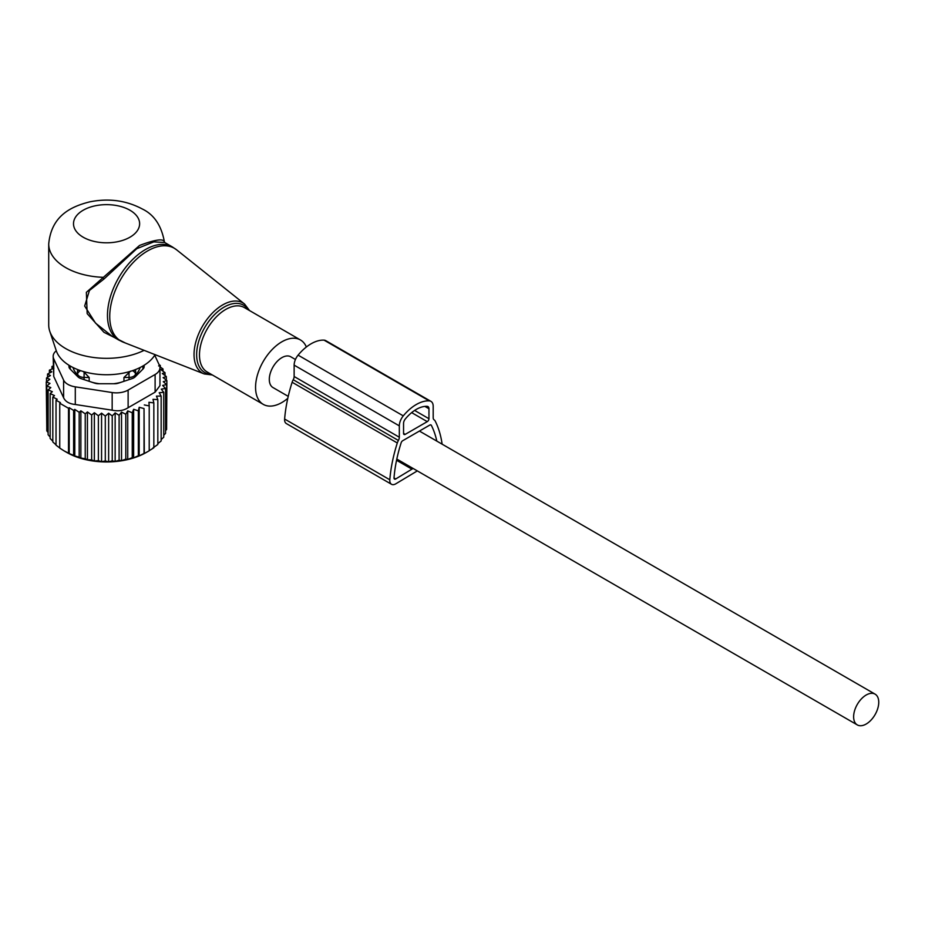 <?xml version="1.0" encoding="UTF-8"?>
<svg xmlns="http://www.w3.org/2000/svg" width="925" height="925" viewBox="0 0 925 925"><rect width="100%" height="100%" fill="white"/><g stroke="black" fill="none" stroke-linecap="round" stroke-linejoin="round"><path stroke-width="1.39" d="M306.36 347.002A37.185 21.472 120 0 0 304.938 344.285A37.185 21.472 120 0 0 300.452 339.961A37.185 21.472 120 0 0 266.099 356.958A37.185 21.472 120 0 0 258.78 400.039A37.185 21.472 120 0 0 263.267 404.364A37.185 21.472 120 0 0 287.791 398.328M53.164 356.345A16.523 9.539 -0 0 0 53.731 358.808L63.605 380.094L63.605 397.738L53.731 376.452L53.164 356.345A16.523 9.539 -0 0 1 56.286 350.76A51.199 29.565 -0 0 0 70.358 366.08A51.199 29.565 -0 0 0 155.065 354.645M164.789 242.547L164.326 241.506C161.355 225.457 154.024 214.623 142.334 209.004C126.274 200.424 108.757 198.042 89.76 201.858C71.005 206.541 51.395 215.733 48.713 243.969L48.713 324.929A57.847 33.392 -0 0 0 49.765 331.266A57.847 33.392 -0 0 0 65.663 348.552A57.847 33.392 -0 0 0 144.103 350.344M164.28 241.714C163.228 238.419 154.995 239.656 139.548 245.449L86.36 292.335L87.17 313.633L103.958 332.306L125.442 343.025M172.304 246.894L164.731 242.512L153.804 241.876L136.761 248.698L103.901 279.084L89.448 290.473L84.672 306.025L95.541 323.137L111.798 336.006L118.597 339.926A53.719 31.011 120 0 1 112.122 333.682A53.719 31.011 120 0 1 122.69 271.441A53.719 31.011 120 0 1 172.304 246.894L176.571 249.796A53.534 30.907 -60 0 0 126.239 270.875A53.534 30.907 -60 0 0 114.376 334.769A53.534 30.907 120 0 0 123.245 342.169L118.597 339.926M48.713 243.969A57.847 33.392 -0 0 0 65.663 267.579A57.847 33.392 -0 0 0 102.652 277.292L103.901 279.084M295.433 359.49L290.739 356.772A17.772 10.256 120 0 0 277.049 361.536A17.772 10.256 120 0 0 269.302 379.412A17.772 10.256 120 0 0 272.979 387.552L288.23 396.363M878.75 702.272A17.772 10.256 120 0 0 875.073 694.132A17.772 10.256 120 0 0 861.383 698.895A17.772 10.256 120 0 0 853.625 716.771A17.772 10.256 120 0 0 857.302 724.911A17.772 10.256 120 0 0 870.992 720.147A17.772 10.256 120 0 0 878.75 702.272M48.112 432.53L46.793 430.865L46.793 385.991L50.806 387.598L48.112 389.864L52.332 391.691L50.135 393.576L50.135 438.45L52.818 441.19M46.793 427.616L46.25 381.99L49.985 383.378L46.793 385.991M50.135 437.062L48.112 434.75L48.112 389.864M46.25 381.99L49.846 379.285L46.504 377.99L46.504 381.794M46.504 377.99L50.459 375.527L47.557 374.024L47.557 377.331M47.557 374.024L51.823 371.838L49.383 370.15L49.383 373.076M49.383 370.15L53.904 368.254L51.973 366.439L51.973 369.063M159.1 364.635L160.314 365.456L160.314 367.086M159.875 366.786L162.997 368.948L162.997 371.179M162.997 368.948L160.788 369.607L165.02 372.659L165.02 375.538M69.202 407.682L73.618 410.434L73.618 455.32L69.202 453.562L69.202 407.682L68.519 408.295L59.743 403.231L60.437 402.618L56.032 400.282L57.2 399.253L52.818 397.079L52.818 441.953L56.032 444.833M74.786 409.405L79.18 412.296L79.18 457.17L74.786 455.967L74.786 409.405L73.618 410.434M80.868 410.816L85.239 413.845L85.239 458.719L80.868 458.048L80.868 410.816L79.18 412.296M87.436 411.96L91.656 415.013L91.656 459.887L87.436 459.76L87.436 411.96L85.239 413.845M94.362 412.735L98.374 415.764L98.374 460.65L94.362 460.985L94.362 412.735L91.656 415.013M101.565 413.151L105.3 416.088L105.3 460.962L101.565 461.691L101.565 413.151L98.374 415.764M108.641 413.221L112.237 415.938L112.237 460.812L108.641 461.806L108.641 413.221L105.3 416.088M115.151 412.874L119.105 415.325L119.105 460.211L115.151 461.448L115.151 412.874L112.237 415.938M121.533 412.087L125.8 414.273L125.8 459.147L121.533 460.662L121.533 412.087L119.105 415.325M127.731 410.885L132.252 412.781L132.252 457.655L127.731 459.459L127.731 410.885L125.8 414.273M133.639 409.278L138.345 410.862L138.345 455.748L133.639 457.852L133.639 409.278L132.252 412.781M139.189 407.289L144.034 408.561L144.034 453.435L139.189 455.863L139.189 407.289L138.345 410.862M144.312 404.942L149.214 405.89L149.214 450.776L144.312 453.528L144.034 408.561M165.02 372.659L162.314 373.503L166.327 376.533L163.135 377.608L166.87 380.533L163.274 381.678L166.616 384.546L162.661 385.436L165.563 388.5L161.297 389.124L163.737 392.373L159.216 392.697L161.147 396.097L156.441 396.12L157.828 399.612L152.995 399.322L153.839 402.895L148.937 402.283L149.214 405.89M155.111 392.142L159.956 385.644L159.956 367.745A16.523 9.539 180 0 1 155.111 374.498L155.111 392.142L128.124 407.717C123.568 410.642 118.238 411.463 112.168 410.191L75.295 404.491C69.317 403.89 65.421 401.647 63.605 397.738M52.818 397.079L54.506 395.599L50.135 393.576M56.032 400.282L56.032 445.168L60.437 448.498M59.743 403.231L59.743 448.105L64.126 450.903L68.519 453.169L68.519 408.295M153.839 402.895L153.839 447.781L148.937 450.857M152.995 447.897L157.828 444.497L157.828 399.612M161.147 396.097L161.147 440.971L157.828 443.607M163.737 392.373L163.737 437.248L161.147 439.583M165.563 388.5L165.563 433.386L163.737 435.259M166.616 384.546L166.616 429.42L165.563 430.657M166.87 380.533L166.616 425.766M166.327 376.533L166.327 380.106M159.956 367.745A16.523 9.539 180 0 0 159.389 365.283L154.718 355.212M63.605 380.094A16.523 9.539 180 0 0 75.295 386.847L112.168 392.547A16.523 9.539 180 0 0 128.124 390.072L155.111 374.498M144.161 365.236L144.161 366.578A8.267 4.775 -0 0 1 143.051 368.971L135.189 376.833A8.267 4.775 -0 0 1 132.171 378.579L118.55 383.112A8.267 4.775 -0 0 1 114.422 383.748L98.698 383.748A8.267 4.775 -0 0 1 94.57 383.112L80.949 378.579A8.267 4.775 -0 0 1 77.931 376.833L70.069 368.971A8.267 4.775 -0 0 1 68.959 366.578L68.959 365.236M139.189 455.863L138.345 455.748M133.639 457.852L132.252 457.655M127.731 459.459L125.8 459.147M121.533 460.662L119.105 460.211M115.151 461.448L112.237 460.812M108.641 461.806L105.3 460.962M101.565 461.691L98.374 460.65M94.362 460.985L91.656 459.887M87.436 459.76L85.239 458.719M80.868 458.048L79.18 457.17M74.786 455.967L73.618 455.32M69.202 453.562L68.519 453.169M64.126 450.903L66.831 452.452A56.194 32.444 180 0 0 146.3 452.452L149.214 450.776M158.614 365.93L160.314 365.456M53.164 366.034L51.973 366.439M417.325 470.894L395.865 483.775A8.383 4.845 -60 0 1 391.518 484.284A8.383 4.845 -60 0 1 389.807 479.763A126.979 73.318 -60 0 1 397.299 442.971A8.383 4.845 -60 0 1 398.397 440.462A4.787 2.763 -60 0 0 399.322 437.236L399.322 425.87A10.776 6.221 -60 0 1 403.277 415.868A38.179 22.038 -60 0 1 429.235 400.872A10.776 6.221 -60 0 1 430.958 401.369A10.776 6.221 -60 0 1 433.189 406.306L433.189 417.684A4.787 2.763 -60 0 0 434.114 419.834A8.383 4.845 -60 0 1 435.212 421.083A126.979 73.318 -60 0 1 442.127 444.173M399.322 437.236L294.138 376.51L294.138 365.144A10.776 6.221 -60 0 1 298.093 355.142A38.179 22.038 -60 0 1 324.051 340.146A10.776 6.221 -60 0 1 325.785 340.654L430.958 401.369M391.518 484.284L286.334 423.558A8.383 4.845 -60 0 1 284.623 419.037A126.979 73.318 -60 0 1 292.127 382.256A8.383 4.845 -60 0 1 293.213 379.736A4.787 2.763 -60 0 0 294.138 376.51M427.269 421.638A2.393 1.387 -60 0 0 428.957 418.713L428.957 408.757A4.787 2.763 -60 0 0 427.963 406.561A4.787 2.763 -60 0 0 427.2 406.341A32.19 18.581 -60 0 0 405.312 418.979A4.787 2.763 -60 0 0 403.554 423.419L403.554 433.374A2.393 1.387 -60 0 0 404.052 434.472A2.393 1.387 -60 0 0 405.243 434.357L427.269 421.638L411.648 412.619M413.093 468.443L395.75 478.953A2.393 1.387 -60 0 1 394.512 479.092A2.393 1.387 -60 0 1 394.015 477.809A120.99 69.861 -60 0 1 401.161 442.751A2.393 1.387 -60 0 1 402.71 440.716L429.801 425.061A2.393 1.387 -60 0 1 431.004 424.945A2.393 1.387 -60 0 1 431.351 425.327A120.99 69.861 -60 0 1 436.82 441.121M411.903 469.137L396.559 460.268M123.95 381.32L123.95 377.481L129.061 377.435A6.614 3.816 -0 0 0 135.547 373.677L135.64 370.728L134.021 370.127M130.517 371.156L123.95 377.481M140.057 367.537A33.878 19.564 180 0 1 139.074 370.116A33.878 19.564 180 0 1 135.64 374.648L135.64 370.728M135.64 374.648L135.617 376.406M142.785 369.237A36.364 20.997 -0 0 0 142.843 366.034M70.288 366.034A36.364 20.997 -0 0 0 70.335 369.237M120.898 382.337A33.878 19.564 180 0 1 113.521 383.748M99.599 383.748A33.878 19.564 180 0 1 92.223 382.337M77.503 376.406L77.48 374.648A33.878 19.564 180 0 1 73.063 367.537M83.088 371.445L84.129 372.208L84.071 377.435L89.17 377.481L84.129 372.208M89.17 381.32L89.17 377.481M77.48 374.648L77.48 370.728L79.099 370.127M77.48 370.728L77.573 373.677A6.614 3.816 -0 0 0 84.071 377.435L84.071 379.608M212.345 374.972L204.252 373.943A40.492 23.379 120 0 1 197.545 368.347A40.492 23.379 -60 0 1 206.518 320.015A40.492 23.379 -60 0 1 244.593 304.071L176.571 249.796M248.328 309.863A38.85 22.431 120 0 0 248.212 309.702A38.85 22.431 120 0 0 210.935 318.593A38.85 22.431 120 0 0 199.997 367.942A38.85 22.431 120 0 0 211.131 374.267M300.452 339.961L244.362 307.574A37.185 21.472 120 0 0 210.01 324.571A37.185 21.472 120 0 0 202.691 367.653A37.185 21.472 120 0 0 207.165 371.977L263.267 404.364M83.192 237.216A33.057 19.078 -0 0 0 129.939 237.216A33.057 19.078 -0 0 0 129.939 210.229A33.057 19.078 -0 0 0 83.192 210.229A33.057 19.078 -0 0 0 83.192 237.216M128.124 390.072L128.124 407.717M75.295 386.847L75.295 404.491M112.168 392.547L112.168 410.191M53.731 376.452L53.731 358.808M399.322 425.87L294.138 365.144M403.277 415.868L298.093 355.142M429.235 400.872L324.051 340.146M389.807 479.763L284.623 419.037M397.299 442.971L292.127 382.256M398.397 440.462L293.213 379.736M405.243 434.357L403.554 433.374M428.957 418.713L414.62 410.434M428.957 408.757L424.887 406.399M395.75 478.953L394.015 477.947M431.351 425.327L430.495 424.841M132.425 370.694A6.614 5.4 1.7 0 1 135.547 373.677L135.547 376.475M129.061 379.608L128.991 372.208M77.573 376.475L77.573 373.677A6.614 5.4 -1.7 0 1 80.706 370.694M249.53 310.557L244.593 304.071M56.286 350.772L49.765 331.266M204.252 373.943L123.245 342.169M419.418 431.062L875.073 694.132M396.813 459.054L857.302 724.911"/></g></svg>

